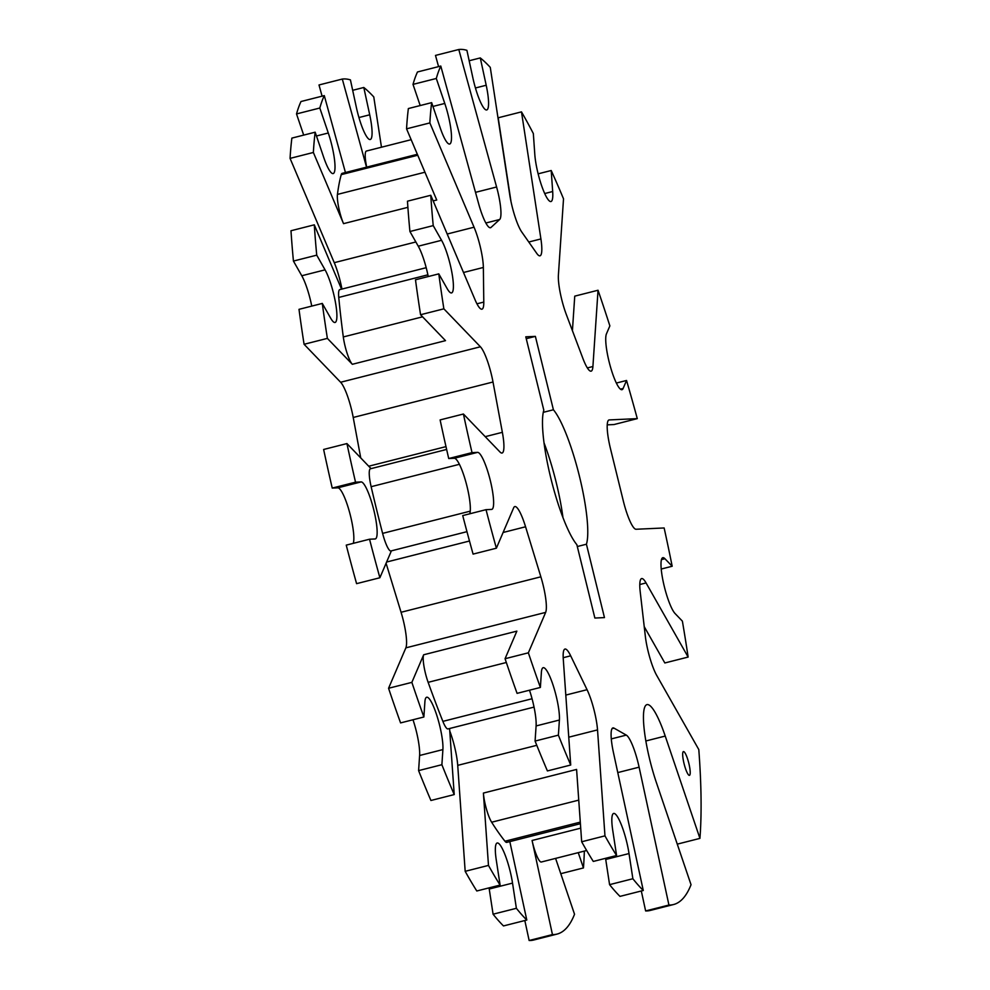 <?xml version="1.0" encoding="UTF-8"?>
<svg xmlns="http://www.w3.org/2000/svg" width="990" height="990" viewBox="0 0 990 990"><rect width="100%" height="100%" fill="white"/><g stroke="black" fill="none" stroke-linecap="round" stroke-linejoin="round"><path stroke-width="1.49" d="M586.427 544.215L604.457 617.599L594.866 618.045L576.848 544.661A73.483 14.108 75.8 0 1 550.749 477.873A73.483 14.108 75.8 0 1 543.819 410.207L525.789 336.823L535.38 336.377L553.41 409.773A73.483 14.108 75.8 0 1 579.509 476.549A73.483 14.108 75.8 0 1 586.427 544.215L577.306 546.529M562.951 517.51A73.483 14.108 75.8 0 0 556.207 482.464A73.483 14.108 75.8 0 0 544.005 442.827M558.385 735.149A440.859 84.682 75.8 0 0 570.71 765.023L563.273 659.068A29.391 5.643 75.8 0 1 564.981 649.056A29.391 5.643 75.8 0 1 570.673 655.813L587.058 689.696A29.391 5.643 75.8 0 1 594.334 711.154A29.391 5.643 75.8 0 1 597.527 729.902L604.964 835.857A440.859 84.682 75.8 0 0 616.584 855.521L612.736 830.338A29.391 5.643 75.8 0 1 613.652 813.458A29.391 5.643 75.8 0 1 626.633 841.686A29.391 5.643 75.8 0 1 629.021 853.553L632.87 878.736A440.859 84.682 75.8 0 0 643.277 890.48L613.454 752.61A29.391 5.643 75.8 0 1 612.921 727.922A29.391 5.643 75.8 0 1 614.035 728.145L626.299 735.112A29.391 5.643 75.8 0 1 638.166 763.117A29.391 5.643 75.8 0 1 639.107 767.176L668.931 905.033A440.859 84.682 75.8 0 0 673.534 904.538A440.859 84.682 75.8 0 0 691.032 884.713L656.333 782.409A56.331 10.816 75.8 0 1 646.928 704.633A56.331 10.816 75.8 0 1 665.231 736.065L699.93 838.382A440.859 84.682 75.8 0 0 698.804 749.579L656.729 675.452A29.391 5.643 75.8 0 1 645.319 636.125L640.221 591.871A29.391 5.643 75.8 0 1 641.619 578.581A29.391 5.643 75.8 0 1 646.062 582.937L688.137 657.063A440.859 84.682 75.8 0 0 682.382 621.138L675.143 613.614A29.391 5.643 75.8 0 1 663.473 582.937A29.391 5.643 75.8 0 1 662.805 557.692A29.391 5.643 75.8 0 1 664.934 558.731L672.185 566.255A440.859 84.682 75.8 0 0 664.141 527.967L636.087 529.254A29.391 5.643 75.8 0 1 623.329 500.989L610.484 448.705A29.391 5.643 75.8 0 1 609.011 419.946A29.391 5.643 75.8 0 1 609.234 419.921L637.288 418.634A440.859 84.682 75.8 0 0 626.546 380.469L623.118 388.476A29.391 5.643 75.8 0 1 622.005 389.676A29.391 5.643 75.8 0 1 610.236 366.065A29.391 5.643 75.8 0 1 606.437 333.89L609.865 325.883A440.859 84.682 75.8 0 0 598.034 290.243L592.911 366.523A29.391 5.643 75.8 0 1 591.129 371.151A29.391 5.643 75.8 0 1 582.85 358.306L566.342 314.585A29.391 5.643 75.8 0 1 558.397 275.084L563.52 198.804A440.859 84.682 75.8 0 0 551.207 170.515L552.68 191.516A29.391 5.643 75.8 0 1 550.972 201.527A29.391 5.643 75.8 0 1 541.604 185.625A29.391 5.643 75.8 0 1 534.81 154.551L533.338 133.551A440.859 84.682 75.8 0 0 521.482 111.87L540.911 238.937A29.391 5.643 75.8 0 1 539.995 255.816A29.391 5.643 75.8 0 1 536.753 253.378L521.817 232.093A29.391 5.643 75.8 0 1 509.689 194.436L490.273 67.37A440.859 84.682 75.8 0 0 480.286 57.927L486.201 85.251A29.391 5.643 75.8 0 1 486.733 109.952A29.391 5.643 75.8 0 1 472.824 77.653L466.909 50.329A440.859 84.682 75.8 0 0 458.791 49.5L496.596 186.999A29.391 5.643 75.8 0 1 497.661 191.058A29.391 5.643 75.8 0 1 499.653 219.508L491.04 227.428A29.391 5.643 75.8 0 1 490.52 227.725A29.391 5.643 75.8 0 1 478.591 203.556L440.785 66.058A440.859 84.682 75.8 0 0 436.305 78.47L444.782 103.443A29.391 5.643 75.8 0 1 448.21 115.261A29.391 5.643 75.8 0 1 449.683 144.02A29.391 5.643 75.8 0 1 440.129 127.611L431.665 102.638A440.859 84.682 75.8 0 0 429.858 122.921L474.049 227.205A29.391 5.643 75.8 0 1 480.039 245.817A29.391 5.643 75.8 0 1 483.355 267.461L483.788 302.074A29.391 5.643 75.8 0 1 481.957 309.177A29.391 5.643 75.8 0 1 474.965 299.562L430.774 195.278A440.859 84.682 75.8 0 0 433.224 225.609L441.565 240.298A29.391 5.643 75.8 0 1 450.104 264.169A29.391 5.643 75.8 0 1 451.576 292.916A29.391 5.643 75.8 0 1 447.134 288.573L438.793 273.871A440.859 84.682 75.8 0 0 443.867 308.831L480.41 346.785A29.391 5.643 75.8 0 1 491.263 373.96A29.391 5.643 75.8 0 1 493.008 382.004L502.363 432.321A29.391 5.643 75.8 0 1 502.091 453.024A29.391 5.643 75.8 0 1 499.962 451.972L463.419 414.018A440.859 84.682 75.8 0 0 472.02 452.628L477.576 452.368A29.391 5.643 75.8 0 1 490.335 480.633A29.391 5.643 75.8 0 1 491.807 509.38A29.391 5.643 75.8 0 1 491.585 509.417L486.028 509.664A440.859 84.682 75.8 0 0 496.374 548.2L513.674 507.771A29.391 5.643 75.8 0 1 514.788 506.583A29.391 5.643 75.8 0 1 525.566 526.779L540.862 576.811A29.391 5.643 75.8 0 1 543.064 584.843A29.391 5.643 75.8 0 1 545.651 612.389L528.363 652.818A440.859 84.682 75.8 0 0 540.379 687.444L541.394 672.334A29.391 5.643 75.8 0 1 543.163 667.693A29.391 5.643 75.8 0 1 556.145 695.921A29.391 5.643 75.8 0 1 559.399 720.027L558.385 735.149L535.083 741.065L536.097 725.942A29.391 5.643 75.8 0 0 532.843 701.823A29.391 5.643 75.8 0 0 529.489 690.216M506.336 662.496L428.138 682.333A19.59 3.762 -104.2 0 1 423.671 654.774L411.865 682.37L388.563 688.273L405.863 647.856A29.391 5.643 75.8 0 0 403.276 620.297A29.391 5.643 75.8 0 0 401.061 612.278L386.088 563.261M469.743 513.798A29.391 5.643 75.8 0 0 467.045 486.536A29.391 5.643 75.8 0 0 454.286 458.283L448.718 458.531A440.859 84.682 75.8 0 1 440.117 419.921L463.419 414.018M360.731 457.9L353.22 417.471A29.391 5.643 75.8 0 0 351.475 409.427A29.391 5.643 75.8 0 0 340.622 382.251L304.079 344.285A440.859 84.682 75.8 0 1 299.005 309.338L322.295 303.423L330.635 318.124A29.391 5.643 75.8 0 0 335.078 322.468A29.391 5.643 75.8 0 0 333.605 293.721A29.391 5.643 75.8 0 0 325.067 269.849L301.777 275.752L293.436 261.063A440.859 84.682 75.8 0 1 290.986 230.744L314.288 224.829L341.55 289.167M428.237 276.556A29.391 5.643 75.8 0 0 426.801 270.084A29.391 5.643 75.8 0 0 418.263 246.201L409.922 231.512A440.859 84.682 75.8 0 1 407.472 201.193L430.774 195.278M341.946 289.068A29.391 5.643 75.8 0 0 340.251 281.284A29.391 5.643 75.8 0 0 334.261 262.672L290.07 158.388A440.859 84.682 75.8 0 1 291.877 138.105L315.167 132.19L323.643 157.162A29.391 5.643 75.8 0 0 333.185 173.572A29.391 5.643 75.8 0 0 331.712 144.812A29.391 5.643 75.8 0 0 328.284 132.994L316.454 135.989M632.87 878.736L609.58 884.652L605.732 859.469A29.391 5.643 75.8 0 0 605.546 858.33M578.742 800.13L491.646 822.22A19.59 3.762 -104.2 0 1 483.392 793.077L488.478 865.409L465.176 871.324L457.726 765.357A29.391 5.643 75.8 0 0 454.546 746.621A29.391 5.643 75.8 0 0 449.757 730.991M688.842 763.364A12.251 2.351 75.8 0 0 683.434 751.596A12.251 2.351 75.8 0 0 684.041 763.575A12.251 2.351 75.8 0 0 689.448 775.343A12.251 2.351 75.8 0 0 688.842 763.364M488.478 865.409A440.859 84.682 75.8 0 0 500.099 885.072L496.25 859.889A29.391 5.643 75.8 0 1 497.166 843.01A29.391 5.643 75.8 0 1 510.147 871.237A29.391 5.643 75.8 0 1 512.535 883.105L516.384 908.3L493.082 914.203L489.233 889.02A29.391 5.643 75.8 0 0 489.048 887.882M411.865 682.37A440.859 84.682 75.8 0 0 423.881 716.995L424.896 701.885A29.391 5.643 75.8 0 1 426.678 697.245A29.391 5.643 75.8 0 1 439.659 725.472A29.391 5.643 75.8 0 1 442.901 749.579L441.887 764.701L418.597 770.616L419.611 755.494A29.391 5.643 75.8 0 0 416.357 731.375A29.391 5.643 75.8 0 0 412.991 719.767M353.257 543.349A29.391 5.643 75.8 0 0 350.547 516.087A29.391 5.643 75.8 0 0 337.788 487.835L332.232 488.082A440.859 84.682 75.8 0 1 323.631 449.472L346.933 443.57L371.052 468.629M369.542 539.216A440.859 84.682 75.8 0 0 379.888 577.752L356.586 583.654A440.859 84.682 75.8 0 1 346.24 545.131L369.542 539.216L375.099 538.968A29.391 5.643 75.8 0 0 375.321 538.931A29.391 5.643 75.8 0 0 373.849 510.184A29.391 5.643 75.8 0 0 361.09 481.92L337.788 487.835M311.751 306.108A29.391 5.643 75.8 0 0 310.315 299.636A29.391 5.643 75.8 0 0 301.777 275.752M560.773 873.687L583.444 867.933L578.259 852.65M314.288 224.829A440.859 84.682 75.8 0 0 316.738 255.16L293.436 261.063M316.738 255.16L325.067 269.849M322.295 303.423A440.859 84.682 75.8 0 0 327.381 338.382L304.079 344.285M327.381 338.382L352.329 364.295A19.59 3.762 -104.2 0 1 343.307 336.946L422.582 316.825M443.867 308.831L420.564 314.733L445.512 340.647L352.329 364.295M346.933 443.57A440.859 84.682 75.8 0 0 355.521 482.18L332.232 488.082M355.521 482.18L361.09 481.92M379.888 577.752L391.397 550.836M496.374 548.2L473.084 554.103A440.859 84.682 75.8 0 1 462.726 515.58L486.028 509.664M528.363 652.818L505.061 658.721L516.867 631.137L423.671 654.774M388.563 688.273A440.859 84.682 75.8 0 0 400.579 722.91L423.881 716.995M441.887 764.701A440.859 84.682 75.8 0 0 454.224 794.574L430.922 800.489A440.859 84.682 75.8 0 1 418.597 770.616M454.224 794.574L449.584 728.516M570.71 765.023L547.421 770.938A440.859 84.682 75.8 0 1 535.083 741.065M604.964 835.857L581.675 841.772L576.588 769.44L483.392 793.077M465.176 871.324A440.859 84.682 75.8 0 0 476.796 890.988L500.099 885.072M516.384 908.3A440.859 84.682 75.8 0 0 526.791 920.032L503.489 925.935A440.859 84.682 75.8 0 1 493.082 914.203M526.791 920.032L509.825 841.611M643.277 890.48L619.988 896.383A440.859 84.682 75.8 0 1 609.58 884.652M324.287 95.609A440.859 84.682 75.8 0 0 319.82 108.021L296.517 113.937A440.859 84.682 75.8 0 1 300.997 101.525L324.287 95.609L345.436 172.52M440.785 66.058L417.483 71.973A440.859 84.682 75.8 0 0 413.016 84.385L420.193 105.559M319.82 108.021L328.284 132.994M296.517 113.937L303.695 135.11M315.167 132.19A440.859 84.682 75.8 0 0 313.36 152.472L290.07 158.388M313.36 152.472L343.53 223.653A19.59 3.762 -104.2 0 1 337.442 194.411L424.945 172.223M429.858 122.921L406.556 128.836L436.726 200.017L433.162 200.921M352.675 90.313L363.8 87.479A440.859 84.682 75.8 0 1 373.775 96.921L381.472 147.225M363.8 87.479L369.716 114.803L358.949 117.538M322.084 96.166L319.003 84.967L342.305 79.052A440.859 84.682 75.8 0 1 350.423 79.881L356.326 107.205A29.391 5.643 75.8 0 0 370.248 139.503A29.391 5.643 75.8 0 0 369.716 114.803M342.305 79.052L366.535 167.174M458.791 49.5L435.489 55.415L438.57 66.615M521.482 111.87L498.193 117.785L510.989 201.477M637.288 418.634L613.986 424.549L607.216 424.858M598.034 290.243L574.745 296.146L572.418 330.672M688.137 657.063L664.835 662.966L644.23 626.658M699.93 838.382L677.271 844.136M583.444 867.933A440.859 84.682 75.8 0 0 584.347 851.103M524.824 920.527L529.143 940.5L552.445 934.585L532.076 840.485L580.709 828.147M668.931 905.033L645.629 910.949L641.31 890.975M552.445 934.585A440.859 84.682 75.8 0 0 557.036 934.09A440.859 84.682 75.8 0 0 574.534 914.265L555.588 858.392M529.143 940.5A440.859 84.682 75.8 0 0 533.746 940.005L557.036 934.09M581.675 841.772A440.859 84.682 75.8 0 0 593.295 861.436L616.584 855.521M645.629 910.949A440.859 84.682 75.8 0 0 650.232 910.454L673.534 904.538M672.185 566.255L661.209 569.04M626.546 380.469L616.362 383.056M551.207 170.515L538.127 173.832M480.286 57.927L469.161 60.749M436.305 78.47L413.016 84.385M431.665 102.638L408.363 108.553A440.859 84.682 75.8 0 0 406.556 128.836M433.224 225.609L409.922 231.512M438.793 273.871L415.491 279.786A440.859 84.682 75.8 0 0 420.564 314.733M472.02 452.628L448.718 458.531M505.061 658.721A440.859 84.682 75.8 0 0 517.077 693.359L540.379 687.444M543.275 412.335L553.41 409.773M541.493 861.956A19.59 3.762 -104.2 0 1 541.357 862.005A19.59 3.762 -104.2 0 1 532.076 840.485M366.696 167.124A19.59 3.762 -104.2 0 1 366.424 151.037L411.159 139.689M417.743 155.232L341.241 174.636A367.389 70.562 75.8 0 0 337.442 194.411M341.241 174.636A19.59 3.762 -104.2 0 1 342.156 173.349L417.347 154.279M491.646 822.22A367.389 70.562 75.8 0 0 504.974 841.228L580.288 822.121M580.4 823.705L506.781 842.379A19.59 3.762 -104.2 0 1 504.974 841.228M428.138 682.333A367.389 70.562 75.8 0 0 442.877 721.376L532.063 698.742M534.043 707.095L448 728.912A19.59 3.762 -104.2 0 1 442.877 721.376M459.385 464.31L371.139 486.696A367.389 70.562 75.8 0 0 382.61 533.387L470.25 511.149M371.139 486.696A19.59 3.762 -104.2 0 1 370.458 468.777L446.639 449.448M466.971 531.667L390.951 550.96A19.59 3.762 -104.2 0 1 382.61 533.387M427.89 274.824L338.753 297.433A367.389 70.562 75.8 0 0 343.307 336.946M338.753 297.433A19.59 3.762 -104.2 0 1 339.793 289.612L426.195 267.696M535.38 336.377L526.259 338.691M559.399 720.027L536.097 725.942M545.651 612.389L405.863 647.856M493.008 382.004L353.22 417.471M483.355 267.461L463.493 272.498M499.653 219.508L485.867 223.01M639.107 767.176L617.772 772.584M629.021 853.553L605.732 859.469M597.527 729.902L568.755 737.191M536.778 745.309L457.726 765.357M512.535 883.105L489.233 889.02M442.901 749.579L419.611 755.494M480.41 346.785L340.622 382.251M407.892 207.331L343.53 223.653M474.049 227.205L447.195 234.024M415.862 241.968L334.261 262.672M496.596 186.999L475.509 192.345M540.911 238.937L528.771 242.018M592.911 366.523L587.355 367.921M646.062 582.937L639.788 584.533M665.231 736.065L645.827 740.99M587.058 689.696L565.797 695.079M614.035 728.145L612.043 728.64M626.299 735.112L611.288 738.911M664.934 558.731L661.444 559.622M623.118 388.476L620.445 389.157M552.68 191.516L544.698 193.545M486.201 85.251L475.435 87.986M491.04 227.428L489.914 227.712M444.782 103.443L432.952 106.437M483.788 302.074L476.957 303.806M441.565 240.298L418.263 246.201M502.363 432.321L485.224 436.664M445.983 446.614L368.738 466.216M477.576 452.368L454.286 458.283M525.566 526.779L503.106 532.484M469.483 541.01L386.607 562.035M540.862 576.811L401.061 612.278M570.673 655.813L563.186 657.719M586.662 850.509L541.357 862.005"/></g></svg>
